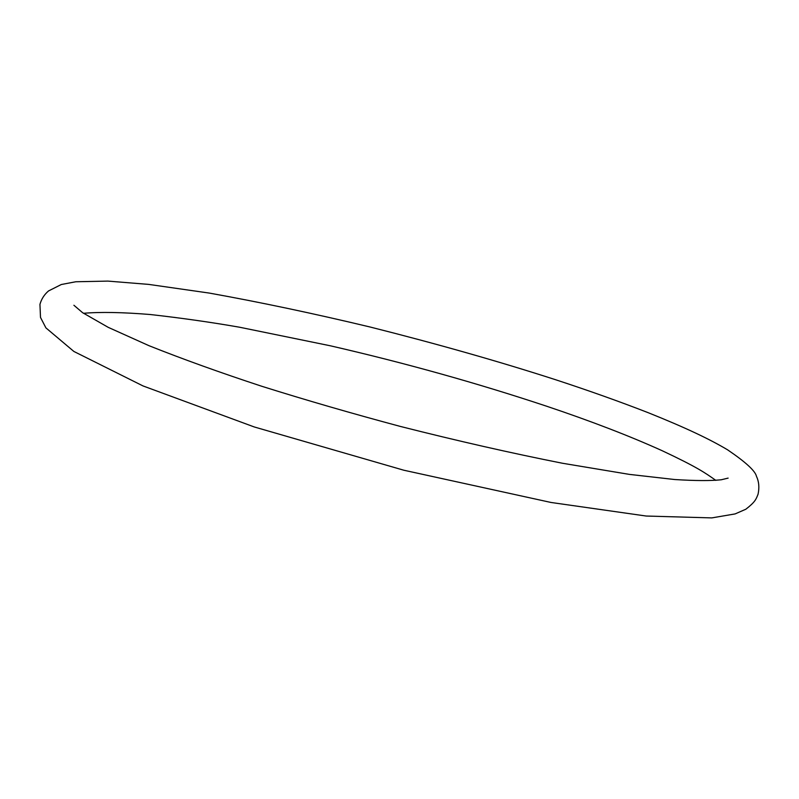 <?xml version="1.0" encoding="UTF-8"?>
<svg xmlns="http://www.w3.org/2000/svg" width="799" height="799" viewBox="0 0 799 799"><rect width="100%" height="100%" fill="white"/><g stroke="black" fill="none" stroke-linecap="round" stroke-linejoin="round"><path stroke-width="1.2" d="M715.814 480.369C705.167 472.838 697.197 467.185 662.261 450.756C629.672 436.004 591.18 421.183 546.796 406.272C477.293 383.15 405.143 362.986 330.327 345.787L239.5 327.21C211.076 322.247 181.323 318.012 150.252 314.516C122.577 312.259 100.324 311.86 83.495 313.298M73.898 305.258L82.577 312.669L108.195 327.33L149.033 345.707C182.432 359.011 219.975 372.524 261.673 386.237C305.927 400.139 352.159 413.532 400.379 426.436C457.497 440.908 511.53 453.173 562.456 463.25L629.352 474.386L674.716 479.53C695.22 480.818 710.73 480.898 721.257 479.77L728.129 478.112M555.635 379.735C499.065 361.478 437.203 343.9 370.077 327.001C313.717 313.518 260.134 302.212 209.318 293.083L148.674 284.394L107.895 281.098L75.795 281.757L61.313 284.514L48.539 290.936C44.265 294.591 41.408 299.066 39.95 304.369L40.499 317.423L45.903 327.87L73.868 351.45L142.981 385.917L254.232 426.946L403.775 470.212L551.04 502.471L646.181 516.034L711.789 517.902L735.11 513.917L745.837 509.233C755.255 501.912 756.074 499.325 758.091 494.112C759.479 487.44 758.94 481.527 756.483 476.394C755.355 470.991 745.737 462.142 727.639 449.857C710.201 439.45 686.341 427.974 648.089 412.654C619.874 401.667 589.063 390.691 555.635 379.735"/></g></svg>
